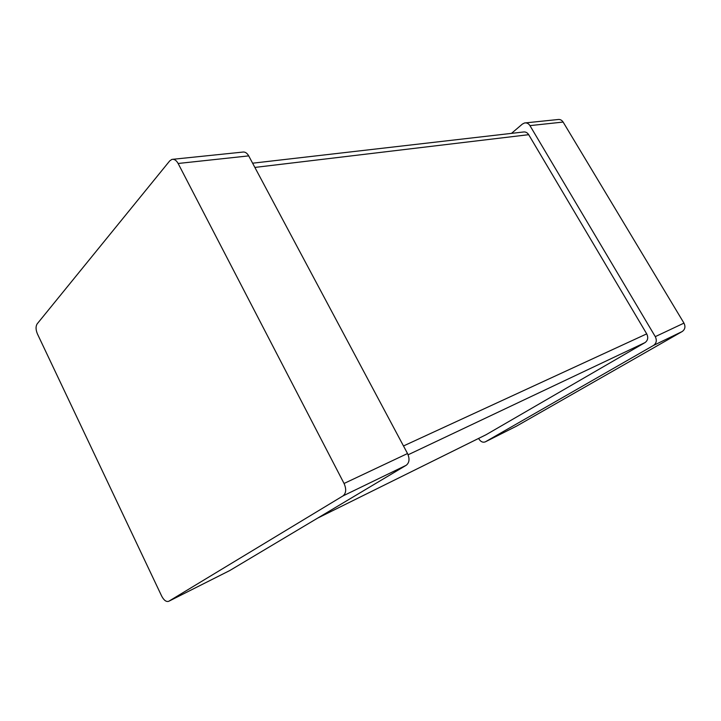 <?xml version="1.0" encoding="UTF-8"?>
<svg xmlns="http://www.w3.org/2000/svg" width="721" height="721" viewBox="0 0 721 721"><rect width="100%" height="100%" fill="white"/><g stroke="black" fill="none" stroke-linecap="round" stroke-linejoin="round"><path stroke-width="1.08" d="M168.687 601.314L342.962 495.931C346.161 493.281 346.531 489.135 344.061 483.476L178.132 163.478C176.348 160.296 174.275 158.935 171.904 159.395L169.714 160.9L37.132 323.909C35.608 326.415 35.708 329.758 37.429 333.931L161.72 596.186C163.946 600.35 166.272 602.053 168.687 601.314L229.521 570.672M173.013 159.278L242.553 152.104C244.942 151.653 246.997 152.915 248.709 155.88L407.527 453.536C409.861 458.79 409.42 462.702 406.211 465.279L229.702 570.581M252.611 163.198L523.212 132.024C525.456 131.637 527.276 132.52 528.682 134.683L646.71 333.868C648.467 337.545 647.9 340.456 645.016 342.601L486.053 434.736M478.609 438.431L478.879 438.927C480.718 441.775 482.854 442.757 485.296 441.865L653.55 345.413C656.471 343.259 657.047 340.339 655.281 336.644L529.953 125.625C528.565 123.489 526.763 122.606 524.537 122.976L522.392 124.066L511.486 133.376M525.564 122.876L557.829 119.542C560.01 119.181 561.767 120.019 563.119 122.056L683.968 323.116C685.662 326.631 685.085 329.434 682.219 331.516L516.624 426.084M178.132 163.478L248.709 155.88M344.061 483.476L407.527 453.536M342.962 495.931L406.211 465.279M168.813 601.242L229.837 570.509M254.864 167.425L528.682 134.683M403.49 445.966L646.71 333.868M408.113 454.78L645.016 342.601M317.835 518.011L486.45 434.538M529.953 125.625L563.119 122.056M655.281 336.644L683.968 323.116M653.55 345.413L682.219 331.516M485.431 441.793L516.948 425.922M317.736 518.066L486.287 434.628M485.296 441.865L516.813 425.994"/></g></svg>
